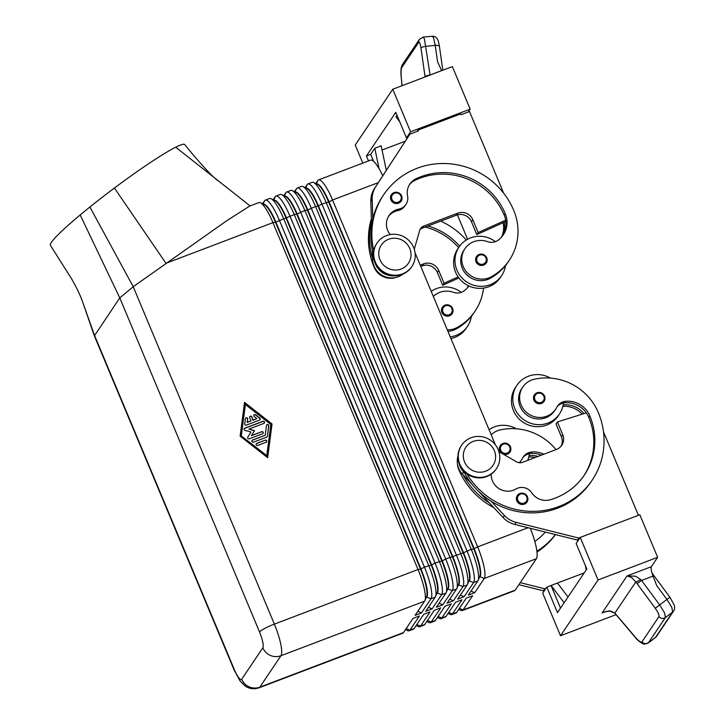 <?xml version="1.0" encoding="UTF-8"?>
<svg xmlns="http://www.w3.org/2000/svg" width="725" height="725" viewBox="0 0 725 725"><rect width="100%" height="100%" fill="white"/><g stroke="black" fill="none" stroke-linecap="round" stroke-linejoin="round"><path stroke-width="1.09" d="M452.092 313.735L452.581 308.424A5.827 5.628 -146.1 0 1 446.736 316.136A5.827 5.628 -146.1 0 1 442.531 307.056A5.827 5.628 -146.1 0 1 452.545 308.406M450.932 338.53A25.656 24.759 33.9 0 0 454.657 337.442A25.656 24.759 33.9 0 0 466.148 328.353L467.516 326.332A25.656 24.759 -146.1 0 1 456.016 335.412A25.656 24.759 -146.1 0 1 450.225 336.853M431.194 291.35A25.656 24.759 -146.1 0 1 436.432 288.595A25.656 24.759 -146.1 0 1 461.29 292.347M468.903 285.976A23.327 22.511 -146.1 0 1 464.208 290.779A11.663 11.256 -146.1 0 1 453.415 292.32A19.829 19.131 33.9 0 0 437.193 293.553A19.829 19.131 33.9 0 0 433.314 296.416M401.596 195.877A5.827 5.628 -146.1 0 1 395.759 203.544A5.827 5.628 -146.1 0 1 391.563 194.472A5.827 5.628 -146.1 0 1 401.577 195.823M476.651 256.351A5.827 5.628 -146.1 0 1 486.692 257.756A5.827 5.628 -146.1 0 1 480.847 265.432A5.827 5.628 -146.1 0 1 476.651 256.351M495.411 241.652A25.656 24.759 33.9 0 0 470.552 237.891A25.656 24.759 33.9 0 0 459.061 246.98A25.656 24.759 33.9 0 0 460.855 276.705A25.656 24.759 33.9 0 0 490.136 284.708A25.656 24.759 33.9 0 0 501.627 275.627A25.656 24.759 33.9 0 0 505.479 265.567A55.172 53.242 -146.1 0 1 490.408 278.228A19.829 19.131 -146.1 0 1 466.22 274.258A19.829 19.131 -146.1 0 1 463.9 250.234L464.924 248.711A19.829 19.131 33.9 0 0 467.244 272.745A19.829 19.131 33.9 0 0 491.432 276.705A55.172 53.242 33.9 0 0 509.204 260.402A55.172 53.242 33.9 0 0 513.78 210.477A74.639 72.029 33.9 0 0 452.291 164.049A74.639 72.029 33.9 0 0 383.743 194.681A74.639 72.029 33.9 0 0 373.765 250.569M501.627 275.627L500.268 277.657A25.656 24.759 -146.1 0 1 488.777 286.737A25.656 24.759 -146.1 0 1 459.496 278.735A25.656 24.759 -146.1 0 1 457.692 249.01L459.061 246.98M390.204 234.565A16.331 15.76 -146.1 0 1 389.008 215.579A16.331 15.76 -146.1 0 1 398.886 209.063A11.663 11.256 33.9 0 0 407.568 195.94A16.331 15.76 -146.1 0 1 409.833 184.087A16.331 15.76 -146.1 0 1 415.951 178.812A65.304 63.021 -146.1 0 1 505.271 213.703A23.327 22.511 -146.1 0 1 503.331 234.818A23.327 22.511 -146.1 0 1 498.329 240.084A11.663 11.256 -146.1 0 1 487.526 241.624A19.829 19.131 33.9 0 0 471.304 242.857A19.829 19.131 33.9 0 0 464.924 248.711M371.372 218.723A74.639 72.029 33.9 0 0 374.136 267.298A17.491 16.883 33.9 0 0 385.428 277.512A17.491 16.883 33.9 0 0 396.457 277.312M478.119 580.426L479.823 576.375A24.723 5.347 -110.8 0 0 479.379 566.415A24.723 5.347 -110.8 0 0 473.76 548.888L328.661 202.003A24.723 5.347 -110.8 0 0 320.93 187.63A24.723 5.347 -110.8 0 0 317.595 184.422L313.626 182.528A27.985 6.054 69.2 0 1 317.405 186.153A27.985 6.054 69.2 0 1 326.159 202.429L471.259 549.305A27.985 6.054 69.2 0 1 477.621 569.152A27.985 6.054 69.2 0 1 478.119 580.426A27.985 6.054 69.2 0 1 477.847 580.933L468.296 595.125L474.685 592.697L484.237 578.505A27.985 6.054 -110.8 0 0 484.001 566.723A27.985 6.054 -110.8 0 0 477.648 546.886L332.548 200A27.985 6.054 -110.8 0 0 323.794 183.724A27.985 6.054 -110.8 0 0 318.511 179.927A27.985 6.054 -110.8 0 0 317.767 180.552L315.756 183.543M424.904 600.644L426.599 596.593A24.723 5.347 -110.8 0 0 426.164 586.634A24.723 5.347 -110.8 0 0 420.545 569.107L418.044 569.524L274.367 624.116L133.228 286.71L227.152 220.445L249.708 206.063L258.907 202.565A27.985 6.054 69.2 0 1 260.411 202.737A27.985 6.054 69.2 0 1 264.19 206.371A27.985 6.054 69.2 0 1 272.944 222.648L418.044 569.524A27.985 6.054 69.2 0 1 424.397 589.371A27.985 6.054 69.2 0 1 424.904 600.644A27.985 6.054 69.2 0 1 424.632 601.152L415.081 615.344L421.47 612.915L431.022 598.723A27.985 6.054 -110.8 0 0 430.786 586.942A27.985 6.054 -110.8 0 0 424.433 567.104L279.333 220.219A27.985 6.054 -110.8 0 0 270.579 203.942A27.985 6.054 -110.8 0 0 265.296 200.145L269.555 198.523A27.985 6.054 69.2 0 1 271.059 198.695A27.985 6.054 69.2 0 1 274.838 202.329A27.985 6.054 69.2 0 1 283.584 218.606L428.692 565.482A27.985 6.054 69.2 0 1 435.045 585.32A27.985 6.054 69.2 0 1 435.544 596.603A27.985 6.054 69.2 0 1 435.281 597.101L425.729 611.302L432.109 608.873L441.661 594.681A27.985 6.054 -110.8 0 0 441.434 582.9A27.985 6.054 -110.8 0 0 435.072 563.053L289.973 216.177A27.985 6.054 -110.8 0 0 281.218 199.901A27.985 6.054 -110.8 0 0 275.935 196.094L280.194 194.481A27.985 6.054 69.2 0 1 281.699 194.653A27.985 6.054 69.2 0 1 285.478 198.288A27.985 6.054 69.2 0 1 294.232 214.564L439.332 561.44A27.985 6.054 69.2 0 1 445.685 581.278A27.985 6.054 69.2 0 1 446.183 592.561A27.985 6.054 69.2 0 1 445.92 593.059L436.368 607.26L442.757 604.831L452.309 590.639A27.985 6.054 -110.8 0 0 452.074 578.849A27.985 6.054 -110.8 0 0 445.721 559.011L300.612 212.135A27.985 6.054 -110.8 0 0 291.867 195.859A27.985 6.054 -110.8 0 0 286.583 192.052L290.843 190.439A27.985 6.054 69.2 0 1 292.338 190.612A27.985 6.054 69.2 0 1 296.117 194.237A27.985 6.054 69.2 0 1 304.872 210.513L449.98 557.398A27.985 6.054 69.2 0 1 456.333 577.236A27.985 6.054 69.2 0 1 456.832 588.519A27.985 6.054 69.2 0 1 456.569 589.017L447.008 603.218L453.397 600.789L462.949 586.588A27.985 6.054 -110.8 0 0 462.713 574.807A27.985 6.054 -110.8 0 0 456.36 554.969L311.261 208.093A27.985 6.054 -110.8 0 0 302.506 191.817A27.985 6.054 -110.8 0 0 297.223 188.011L301.482 186.398A27.985 6.054 69.2 0 1 302.987 186.57A27.985 6.054 69.2 0 1 306.766 190.195A27.985 6.054 69.2 0 1 315.52 206.471L460.62 553.356A27.985 6.054 69.2 0 1 466.972 573.194A27.985 6.054 69.2 0 1 467.471 584.477A27.985 6.054 69.2 0 1 467.208 584.975L457.656 599.167L464.036 596.748L473.597 582.547A27.985 6.054 -110.8 0 0 473.362 570.765A27.985 6.054 -110.8 0 0 467.009 550.928L321.9 204.042A27.985 6.054 -110.8 0 0 313.146 187.775A27.985 6.054 -110.8 0 0 307.871 183.969L312.122 182.347A27.985 6.054 69.2 0 1 313.626 182.528M316.843 184.059A24.723 5.347 69.2 0 1 321.356 187.467A24.723 5.347 69.2 0 1 329.087 201.849L474.186 548.725A24.723 5.347 69.2 0 1 479.805 566.252A24.723 5.347 69.2 0 1 480.013 576.656L484.237 578.505L536.391 558.694A27.985 6.054 -110.8 0 0 536.156 546.913A27.985 6.054 -110.8 0 0 530.31 528.298M382.755 175.794A27.985 6.054 -110.8 0 0 375.94 163.913A27.985 6.054 -110.8 0 0 370.665 160.107L318.511 179.927M467.471 584.477L469.175 580.417A24.723 5.347 -110.8 0 0 468.731 570.457A24.723 5.347 -110.8 0 0 463.121 552.93L318.021 206.054A24.723 5.347 -110.8 0 0 310.291 191.672A24.723 5.347 -110.8 0 0 306.947 188.464L302.987 186.57M306.195 188.11A24.723 5.347 69.2 0 1 310.717 191.509A24.723 5.347 69.2 0 1 318.447 205.891L463.547 552.767A24.723 5.347 69.2 0 1 469.157 570.294A24.723 5.347 69.2 0 1 469.365 580.698L468.54 581.921M456.832 588.519L458.535 584.459A24.723 5.347 -110.8 0 0 458.091 574.499A24.723 5.347 -110.8 0 0 452.482 556.972L307.373 210.096A24.723 5.347 -110.8 0 0 299.642 195.714A24.723 5.347 -110.8 0 0 296.308 192.515L292.338 190.612M295.555 192.152A24.723 5.347 69.2 0 1 300.068 195.56A24.723 5.347 69.2 0 1 307.799 209.933L452.907 556.809A24.723 5.347 69.2 0 1 458.517 574.336A24.723 5.347 69.2 0 1 458.726 584.749L457.901 585.963M446.183 592.561L447.887 588.51A24.723 5.347 -110.8 0 0 447.452 578.541A24.723 5.347 -110.8 0 0 441.833 561.014L296.733 214.138A24.723 5.347 -110.8 0 0 289.003 199.765A24.723 5.347 -110.8 0 0 285.659 196.557L281.699 194.653M284.907 196.194A24.723 5.347 69.2 0 1 289.429 199.602A24.723 5.347 69.2 0 1 297.159 213.975L442.259 560.86A24.723 5.347 69.2 0 1 447.878 578.378A24.723 5.347 69.2 0 1 448.077 588.791L447.262 590.014M435.544 596.603L437.248 592.552A24.723 5.347 -110.8 0 0 436.803 582.583A24.723 5.347 -110.8 0 0 431.194 565.065L286.085 218.18A24.723 5.347 -110.8 0 0 278.355 203.807A24.723 5.347 -110.8 0 0 275.02 200.598L271.059 198.695M274.267 200.236A24.723 5.347 69.2 0 1 278.781 203.643A24.723 5.347 69.2 0 1 286.511 218.017L431.62 564.902A24.723 5.347 69.2 0 1 437.229 582.429A24.723 5.347 69.2 0 1 437.438 592.832L436.613 594.056M263.619 204.278A24.723 5.347 69.2 0 1 268.141 207.685A24.723 5.347 69.2 0 1 275.872 222.058L420.971 568.944L420.545 569.107L275.446 222.222A24.723 5.347 -110.8 0 0 267.715 207.848A24.723 5.347 -110.8 0 0 264.38 204.64L260.411 202.737M528.045 527.737L477.648 546.886L473.76 548.888L471.259 549.305L463.121 552.93L445.721 559.011L442.259 560.86L435.072 563.053L431.194 565.065L424.433 567.104L420.971 568.944A24.723 5.347 69.2 0 1 426.59 586.471A24.723 5.347 69.2 0 1 426.798 596.874L425.974 598.098M458.708 609.372L460.837 610.396A27.985 6.054 -110.8 0 0 462.342 610.568A27.985 6.054 -110.8 0 0 463.085 609.942L472.637 595.742L466.248 598.17L456.696 612.362A27.985 6.054 69.2 0 1 455.952 612.997L451.702 614.61A27.985 6.054 -110.8 0 0 452.436 613.984L461.997 599.783L455.608 602.212L446.056 616.413A27.985 6.054 69.2 0 1 445.313 617.038L441.054 618.652A27.985 6.054 -110.8 0 0 441.797 618.026L451.349 603.834L444.969 606.254L435.408 620.455A27.985 6.054 69.2 0 1 434.665 621.08L430.414 622.693A27.985 6.054 -110.8 0 0 431.157 622.068L440.709 607.876L434.32 610.296L424.768 624.497A27.985 6.054 69.2 0 1 424.025 625.122L419.766 626.744A27.985 6.054 -110.8 0 0 420.509 626.11L430.061 611.918L423.681 614.347L414.129 628.539A27.985 6.054 69.2 0 1 413.386 629.164L409.127 630.786A27.985 6.054 -110.8 0 0 409.87 630.161L419.422 615.96L413.032 618.389L403.481 632.581A27.985 6.054 69.2 0 1 402.737 633.206L259.061 687.798A27.985 6.054 -110.8 0 0 259.804 687.173L280.956 655.735A27.985 6.054 -110.8 0 0 280.72 643.954A27.985 6.054 -110.8 0 0 274.367 624.116A13.992 2.066 -22.7 0 0 264.734 628.439A13.992 2.066 -22.7 0 0 259.55 632.01A13.992 3.027 69.2 0 1 262.84 647.824A13.992 13.503 33.9 0 0 270.362 655.427A13.992 13.503 33.9 0 0 280.956 655.735L424.632 601.152M413.631 247.47A20.989 20.255 -146.1 0 1 411.882 266.465A20.989 20.255 -146.1 0 1 392.606 275.083A20.989 20.255 -146.1 0 1 375.314 262.024A20.989 20.255 -146.1 0 1 377.054 243.029A20.989 20.255 -146.1 0 1 396.33 234.411A20.989 20.255 -146.1 0 1 413.631 247.47M409.779 248.476A16.331 15.76 -146.1 0 1 401.106 269.029A16.331 15.76 -146.1 0 1 379.982 259.795A16.331 15.76 -146.1 0 1 388.645 239.241A16.331 15.76 -146.1 0 1 409.779 248.476M411.882 266.465L411.546 266.972A20.989 20.255 -146.1 0 1 392.261 275.591A20.989 20.255 -146.1 0 1 374.97 262.532A20.989 20.255 -146.1 0 1 376.71 243.537L377.054 243.029M459.877 464.19A20.989 20.255 33.9 0 0 477.177 477.249A20.989 20.255 33.9 0 0 496.453 468.631A20.989 20.255 33.9 0 0 498.193 449.636A20.989 20.255 33.9 0 0 480.902 436.577A20.989 20.255 33.9 0 0 461.626 445.195A20.989 20.255 33.9 0 0 459.877 464.19M464.544 461.97A16.331 15.76 33.9 0 0 485.677 471.205A16.331 15.76 33.9 0 0 494.35 450.642A16.331 15.76 33.9 0 0 473.217 441.407A16.331 15.76 33.9 0 0 464.544 461.97M461.626 445.195L461.281 445.703A20.989 20.255 33.9 0 0 459.541 464.698A20.989 20.255 33.9 0 0 476.832 477.757A20.989 20.255 33.9 0 0 496.108 469.138L496.453 468.631M50.442 245.403A83.964 7.458 -36.9 0 1 50.397 245.349A83.964 7.458 -36.9 0 1 80.176 214.962A83.964 7.458 -36.9 0 1 89.9 207.006L133.228 286.71L119.788 297.903L94.359 335.874M493.834 507.654A74.639 72.029 -146.1 0 1 458.708 469.474A17.491 16.883 -146.1 0 1 457.384 463.574M491.224 474.168A16.331 15.76 33.9 0 0 499.317 488.804A16.331 15.76 33.9 0 0 515.992 488.994A11.663 11.256 -146.1 0 1 531.76 492.828A16.331 15.76 33.9 0 0 550.202 499.761A65.304 63.021 33.9 0 0 584.413 474.984A65.304 63.021 33.9 0 0 589.833 415.878A23.327 22.511 33.9 0 0 565.763 401.288A11.663 11.256 33.9 0 0 556.809 407.251A19.829 19.131 -146.1 0 1 555.676 409.172A19.829 19.131 -146.1 0 1 544.149 416.993A19.829 19.131 -146.1 0 1 523.314 408.891A19.829 19.131 -146.1 0 1 522.779 387.041A19.829 19.131 -146.1 0 1 534.316 379.229A55.172 53.242 -146.1 0 1 598.352 412.643A74.639 72.029 -146.1 0 1 592.153 480.186A74.639 72.029 -146.1 0 1 466.909 473.896M522.779 387.041L521.764 388.564A19.829 19.131 33.9 0 0 522.29 410.413A19.829 19.131 33.9 0 0 543.125 418.515A19.829 19.131 33.9 0 0 554.652 410.694L555.676 409.172M556.999 406.897A11.663 11.256 -146.1 0 1 563.461 402.991A25.656 24.759 -146.1 0 1 559.492 413.948A25.656 24.759 -146.1 0 1 548 423.038A25.656 24.759 -146.1 0 1 518.719 415.035A25.656 24.759 -146.1 0 1 516.925 385.301A25.656 24.759 -146.1 0 1 528.416 376.221A25.656 24.759 -146.1 0 1 550.411 378.078M516.925 385.301L515.557 387.331A25.656 24.759 33.9 0 0 517.36 417.065A25.656 24.759 33.9 0 0 546.632 425.067A25.656 24.759 33.9 0 0 558.132 415.978L559.492 413.948M533.908 400.127A5.827 5.628 -146.1 0 1 539.753 392.461A5.827 5.628 -146.1 0 1 544.067 401.36A5.827 5.628 -146.1 0 1 533.908 400.127M516.825 500.83A5.827 5.628 -146.1 0 1 522.671 493.163A5.827 5.628 -146.1 0 1 526.984 502.062A5.827 5.628 -146.1 0 1 516.825 500.83M491.178 434.746A19.829 19.131 -146.1 0 1 500.196 429.925A55.172 53.242 -146.1 0 1 555.984 449.6M516.3 428.783A25.656 24.759 33.9 0 0 494.296 426.925A25.656 24.759 33.9 0 0 489.058 429.671M527.673 460.357A25.656 24.759 33.9 0 0 529.341 453.696A11.663 11.256 33.9 0 0 522.879 457.602M501.673 453.261A5.827 5.628 -146.1 0 1 505.633 443.165A5.827 5.628 -146.1 0 1 509.956 452.065A5.827 5.628 -146.1 0 1 503.032 454.049M615.063 613.54A4.667 1.568 -42.4 0 1 615.018 613.495A4.667 1.568 -42.4 0 1 614.863 613.087L609.199 610.885L604.306 612.009M616.042 614.655L560.507 635.743L542.708 593.186L546.804 587.105L557.48 612.634L586.824 569.034L576.139 543.496L580.236 537.415L639.84 514.768L657.638 557.335L651.331 566.714L627.034 575.94L631.638 577.544L635.825 581.921L655.264 608.248C658.209 612.389 659.433 615.181 658.934 616.603L641.96 641.842C640.954 642.631 638.834 641.181 635.58 637.502L614.863 613.087L635.825 581.921A4.667 0.825 145.5 0 0 640.574 579.393L635.417 576.185L627.034 575.94L602.131 612.951L605.991 611.483M402.103 85.686L401.26 77.548C400.572 71.104 400.97 66.782 402.457 64.57A4.667 4.504 33.9 0 0 402.447 64.588A4.667 4.504 33.9 0 0 401.732 67.57L418.715 42.34C419.512 41.624 420.273 43.591 421.007 48.231L425.086 76.941A4.667 1.513 -8.1 0 1 426.798 75.726A4.667 1.513 -8.1 0 1 430.106 74.983L424.397 38.806L423.173 37.093L419.44 39.34M433.613 37.972L435.245 45.43A4.667 1.513 -8.1 0 1 438.426 45.602A4.667 1.513 -8.1 0 1 439.423 46.355A4.667 1.513 -8.1 0 1 439.423 46.364C437.909 38.507 438.136 40.899 437.257 38.797C436.078 37.066 434.456 36.214 432.39 36.25L433.613 37.972M635.644 637.819A4.667 0.961 -40.2 0 1 635.617 637.792C636.849 640.039 643.646 644.969 644.743 644.045L648.44 642.758L665.423 617.528L664.535 612.861L659.777 605.085L641.562 580.462L637.039 583.625M673.906 610.532A4.667 4.504 -146.1 0 1 672.673 611.991L655.59 637.375L648.44 642.758A4.667 4.504 -146.1 0 1 641.96 641.842M651.331 566.714A9.325 2.021 -110.8 0 0 651.313 570.149A9.325 2.021 -110.8 0 0 653.062 576.094L656.714 585.61L667.036 599.548L671.785 607.332L672.673 611.991L665.423 617.528A4.667 4.504 -146.1 0 1 658.934 616.603M653.062 576.094L641.562 580.462L640.574 579.393M652.011 573.031L653.252 574.753L652.745 575.26M653.252 574.753L669.873 597.21L674.078 604.75C674.93 607.26 674.785 609.326 673.652 610.957A4.667 4.504 -146.1 0 1 673.652 610.957L656.578 636.332A4.667 4.504 33.9 0 0 656.578 636.332L655.59 637.375A4.667 4.504 33.9 0 0 656.578 636.342M604.287 612.018L609.245 611.121C610.432 610.767 612.362 611.556 615.018 613.495L616.241 614.882A4.667 0.961 -40.2 0 1 616.196 614.601M430.115 75.047L441.616 70.615A9.325 2.021 -110.8 0 0 441.634 70.669M421.007 48.231A4.667 1.513 -8.1 0 1 422.711 47.016A4.667 1.513 -8.1 0 1 426.028 46.273L435.245 45.43L437.556 61.697L441.616 70.615M657.638 557.335L598.043 579.973L580.236 537.415M560.507 635.743L598.043 579.973M470.162 109.158L452.364 66.591L392.76 89.238L410.567 131.796L470.162 109.158L468.25 112.003M362.799 163.098L355.232 145.009L392.76 89.238M386.298 170.357L381.187 145.825L374.798 148.244L379.048 168.644M405.275 141.194L382.057 150.021M373.62 161.312L370.702 154.334L374.798 148.244M368.527 160.923L366.442 155.948L370.702 154.334M366.442 155.948L395.787 112.348L406.471 137.886L407.749 137.397M399.747 121.809L395.95 116.816L397.001 115.248M406.471 137.886L410.567 131.796M503.639 193.149L469.501 111.523L460.982 114.758L460.629 113.907L418.053 130.083L417.165 131.406M418.053 130.083L418.407 130.935L409.897 134.17L375.722 186.669A23.327 22.511 33.9 0 0 372.188 199.384L372.804 218.723A74.639 72.029 -146.1 0 1 382.718 196.203L383.743 194.681M457.393 214.863L467.598 239.25M568.019 596.983L557.443 583.054L584.241 572.877M564.159 602.729L551.054 585.483L557.443 583.054M560.525 608.121L551.054 585.483L546.804 587.105M586.235 569.904L585.293 565.382M544.62 590.34L543.378 590.812L518.892 584.685M603.499 431.855L638.408 515.312M580.109 537.606L578.858 538.086L516.155 522.39A23.327 22.511 -146.1 0 1 504.419 515.475L490.897 501.038A74.639 72.029 33.9 0 0 591.129 481.708L592.153 480.186M555.477 534.597A74.639 72.029 -146.1 0 1 536.989 552.06M520.26 582.655L544.738 588.782L545.988 588.31M543.378 590.812L544.738 588.782M529.069 455.554A11.663 11.256 -146.1 0 1 529.259 455.536A23.327 22.511 -146.1 0 1 538.013 456.433M543.859 454.203A23.327 22.511 33.9 0 0 531.643 451.992A11.663 11.256 33.9 0 0 522.698 457.946A19.829 19.131 -146.1 0 1 521.565 459.877L520.541 461.399A19.829 19.131 -146.1 0 1 519.535 462.749M535.204 457.493A23.327 22.511 33.9 0 0 528.761 457.022M534.823 541.484A65.304 63.021 33.9 0 0 545.354 532.068M541.448 455.119A23.327 22.511 33.9 0 0 530.618 453.506A11.663 11.256 33.9 0 0 529.341 453.696M521.565 459.877A19.829 19.131 -146.1 0 1 519.209 462.713M555.377 534.579A74.639 72.029 -146.1 0 1 536.89 551.245M478.826 491.632L503.05 517.505A23.327 22.511 33.9 0 0 514.786 524.42L577.49 540.107L578.74 539.636M457.937 456.342A18.66 18.007 33.9 0 0 462.323 474.005L472.836 485.224M498.927 451.684L516.481 461.807A6.996 6.752 33.9 0 0 522.498 462.323L556.555 449.382A11.663 11.256 33.9 0 0 562.745 434.701L557.407 421.932L556.039 423.962L561.386 436.731A11.663 11.256 -146.1 0 1 561.041 446.228M463.239 470.597A74.639 72.029 33.9 0 0 464.29 472.618L463.692 471.975A18.66 18.007 -146.1 0 1 459.17 463.746M578.858 538.086L577.49 540.107M557.407 421.932L586.308 412.878A23.327 22.511 -146.1 0 1 588.809 417.401A65.304 63.021 -146.1 0 1 583.897 475.736M464.29 472.618A74.639 72.029 33.9 0 0 490.897 501.038M489.538 503.068A74.639 72.029 -146.1 0 1 462.931 474.639M583.96 413.612A23.327 22.511 33.9 0 0 563.37 404.84A11.663 11.256 33.9 0 0 563.189 404.849M563.461 402.991A11.663 11.256 -146.1 0 1 564.739 402.81A23.327 22.511 -146.1 0 1 586.308 412.878M582.121 414.183A23.327 22.511 33.9 0 0 562.872 406.317M89.9 207.006A83.964 7.458 -36.9 0 1 114.423 188.029A83.964 7.458 -36.9 0 1 175.713 147.211A83.964 7.458 -36.9 0 1 184.739 144.583A83.964 7.458 -36.9 0 1 184.775 144.637M259.55 632.01L119.788 297.903L80.176 214.962M378.314 182.609L332.548 200L329.087 201.849L321.9 204.042L318.021 206.054L315.52 206.471L307.373 210.096L304.872 210.513L296.733 214.138L294.232 214.564L275.446 222.222L272.944 222.648L165.953 263.293L114.423 188.029M250.179 205.991L175.713 147.211M405.493 629.59L407.622 630.614A27.985 6.054 -110.8 0 0 409.127 630.786M416.141 625.548L418.262 626.563A27.985 6.054 -110.8 0 0 419.766 626.744M426.78 621.506L428.91 622.521A27.985 6.054 -110.8 0 0 430.414 622.693M437.429 617.464L439.549 618.479A27.985 6.054 -110.8 0 0 441.054 618.652M448.068 613.413L450.198 614.438A27.985 6.054 -110.8 0 0 451.702 614.61M536.391 558.694L515.23 590.123L463.085 609.942L459.414 608.338M265.296 200.145A27.985 6.054 -110.8 0 0 264.553 200.771L262.541 203.761M275.935 196.094A27.985 6.054 -110.8 0 0 275.192 196.729L273.18 199.719M286.583 192.052A27.985 6.054 -110.8 0 0 285.84 192.678L283.828 195.677M297.223 188.011A27.985 6.054 -110.8 0 0 296.48 188.636L294.468 191.627M307.871 183.969A27.985 6.054 -110.8 0 0 307.128 184.594L305.107 187.585M462.342 610.568L514.496 590.748A27.985 6.054 -110.8 0 0 515.23 590.123M421.47 612.915L417.79 611.311M272.047 423.989L267.67 457.72L240.138 436.115L244.515 402.384L272.047 423.989L244.479 402.665M432.109 608.873L428.439 607.269M442.757 604.831L439.078 603.227M453.397 600.789L449.727 599.185M464.036 596.748L460.366 595.143M479.642 576.801L479.189 577.879M474.685 592.697L471.014 591.092M415.062 252.78L495.402 444.842M259.604 420.083L246.355 425.122A1.169 1.124 -146.1 0 1 244.76 423.88L245.44 418.688A1.169 1.124 -146.1 0 1 246.98 417.817A1.169 1.124 -146.1 0 1 247.723 419.05L247.307 422.294L251.022 420.881L249.69 417.691A1.169 1.124 -146.1 0 1 250.859 416.159A1.169 1.124 -146.1 0 1 251.82 416.884L253.152 420.074L256.868 418.66L254.221 416.585A1.169 1.124 -146.1 0 1 253.958 415.053A1.169 1.124 -146.1 0 1 255.626 414.818L259.858 418.144A1.169 1.124 -146.1 0 1 259.604 420.083M260.048 419.775A1.169 1.124 33.9 0 0 259.722 418.343L255.49 415.017A1.169 1.124 33.9 0 0 253.895 415.153M256.868 418.66L253.016 420.273L251.684 417.083A1.169 1.124 33.9 0 0 249.717 416.739M251.022 420.881L247.171 422.494L247.587 419.249A1.169 1.124 33.9 0 0 245.548 418.325M265.205 440.157A1.169 1.124 -146.1 0 1 266.619 441.869A1.169 1.124 -146.1 0 1 266.093 442.286L257.665 445.485A1.169 1.124 -146.1 0 1 256.251 443.772A1.169 1.124 -146.1 0 1 256.777 443.356L265.205 440.157L256.641 443.564A1.169 1.124 33.9 0 0 256.188 443.881M266.546 441.969A1.169 1.124 33.9 0 0 265.069 440.356M266.773 455.59L270.824 424.46L245.413 404.514L241.226 435.852L266.773 455.59L241.226 435.852M245.413 404.514L241.362 435.653M267.57 457.638L271.911 424.188M267.425 436.233A1.169 1.124 -146.1 0 1 266.728 437.112L253.469 442.15A1.169 1.124 -146.1 0 1 252.064 440.428A1.169 1.124 -146.1 0 1 252.581 440.021L265.223 435.218L266.483 425.493A1.169 1.124 -146.1 0 1 268.023 424.614A1.169 1.124 -146.1 0 1 268.776 425.856L267.425 436.233L268.64 426.055A1.169 1.124 33.9 0 0 266.601 425.122M265.223 435.218L252.445 440.22A1.169 1.124 33.9 0 0 252.001 440.537M261.643 431.647A1.169 1.124 -146.1 0 1 263.057 433.36A1.169 1.124 -146.1 0 1 262.532 433.777L249.237 438.824A1.169 1.124 -146.1 0 1 247.796 437.148L250.932 432.009L244.95 430.342A1.169 1.124 -146.1 0 1 244.787 428.185L262.948 421.279A1.169 1.124 -146.1 0 1 264.362 423.001A1.169 1.124 -146.1 0 1 263.837 423.409L248.883 429.091L254.493 430.659L251.548 435.48L261.507 431.846L251.412 435.68L254.357 430.868L248.883 429.091M262.985 433.459A1.169 1.124 33.9 0 0 261.507 431.846M264.29 423.092A1.169 1.124 33.9 0 0 262.812 421.488L244.651 428.384A1.169 1.124 33.9 0 0 244.198 428.702M505.416 266.021A55.172 53.242 33.9 0 0 505.787 265.468L506.811 263.954A55.172 53.242 33.9 0 0 507.482 262.93M503.105 222.729A23.327 22.511 -146.1 0 1 501.446 237.229M505.434 265.903A55.172 53.242 33.9 0 0 506.811 263.954M505.878 221.488L504.319 222.185A23.327 22.511 -146.1 0 1 502.053 236.531M371.581 225.031L371.445 220.753A74.639 72.029 33.9 0 0 372.65 258.825L372.387 250.487M373.366 254.538A74.639 72.029 -146.1 0 1 372.804 218.723M509.204 260.402L508.18 261.924A55.172 53.242 -146.1 0 1 505.479 265.567M502.806 235.562A23.327 22.511 33.9 0 0 505.688 220.155A23.327 22.511 33.9 0 0 504.247 215.225A65.304 63.021 33.9 0 0 414.927 180.335A16.331 15.76 33.9 0 0 409.344 184.857M405.955 204.405L404.931 205.927A11.663 11.256 -146.1 0 1 397.871 210.585A16.331 15.76 33.9 0 0 388.518 216.358M504.319 222.185L476.814 234.556L471.468 221.787A11.663 11.256 33.9 0 0 456.378 215.189L422.322 228.13A6.996 6.752 33.9 0 0 419.965 229.662M402.946 274.077A18.66 18.007 -146.1 0 1 383.561 276.071A18.66 18.007 -146.1 0 1 372.677 259.686L372.65 258.825M374.598 261.571A18.66 18.007 33.9 0 0 395.632 275.727M414.274 249.237L419.693 230.423A6.996 6.752 -146.1 0 1 423.681 226.1L457.738 213.168A11.663 11.256 -146.1 0 1 472.836 219.766L478.174 232.535L476.814 234.556M478.174 232.535L505.688 220.155M409.897 134.17L374.354 188.699A23.327 22.511 -146.1 0 0 370.828 201.414L371.445 220.753M466.311 239.993A74.639 72.029 33.9 0 0 440.755 221.125M427.995 225.973A65.304 63.021 -146.1 0 1 459.668 246.11M447.289 329.821A19.829 19.131 33.9 0 0 457.312 327.41A55.172 53.242 33.9 0 0 475.083 311.107A55.172 53.242 33.9 0 0 483.548 288.097M447.923 331.325A19.829 19.131 33.9 0 0 456.288 328.933A55.172 53.242 33.9 0 0 471.368 316.272A55.172 53.242 33.9 0 0 474.059 312.629L475.083 311.107M425.249 227.016A65.304 63.021 -146.1 0 1 458.635 247.615M471.295 316.725A55.172 53.242 33.9 0 0 471.676 316.173L472.7 314.65A55.172 53.242 -146.1 0 1 471.313 316.608M468.268 285.677A23.327 22.511 -146.1 0 1 467.326 287.934M467.933 287.236A23.327 22.511 33.9 0 0 468.622 285.84M473.371 313.635A55.172 53.242 -146.1 0 1 472.7 314.65M471.368 316.272A25.656 24.759 -146.1 0 1 467.516 326.332M420.781 266.456L422.258 265.894A11.663 11.256 -146.1 0 1 437.356 272.491L442.694 285.26L458.889 277.974M442.694 285.26L444.062 283.23L438.716 270.461A11.663 11.256 33.9 0 0 423.627 263.864L420.237 265.151M458.118 276.905L444.062 283.23M442.921 311.977A4.894 4.731 33.9 0 0 449.255 314.75A4.894 4.731 33.9 0 0 447.914 305.551A4.894 4.731 33.9 0 0 442.921 311.977M392.452 194.817A4.894 4.731 33.9 0 0 398.279 202.166A4.894 4.731 33.9 0 0 396.938 192.959A4.894 4.731 33.9 0 0 392.452 194.817M477.548 256.695A4.894 4.731 33.9 0 0 483.376 264.045A4.894 4.731 33.9 0 0 482.034 254.847A4.894 4.731 33.9 0 0 477.548 256.695M477.847 580.933L473.597 582.547L469.002 580.843M467.208 584.975L462.949 586.588L458.354 584.885M456.569 589.017L452.309 590.639L447.715 588.927M445.92 593.059L441.661 594.681L437.066 592.968M435.281 597.101L431.022 598.723L426.427 597.019M262.84 647.824L241.688 679.252A13.992 13.503 33.9 0 0 249.201 686.865A13.992 13.503 33.9 0 0 259.804 687.173L403.481 632.581M534.896 399.602A4.894 4.731 -146.1 0 1 537.497 393.439A4.894 4.731 -146.1 0 1 543.17 400.998A4.894 4.731 -146.1 0 1 534.896 399.602M517.813 500.304A4.894 4.731 -146.1 0 1 520.414 494.142A4.894 4.731 -146.1 0 1 526.087 501.7A4.894 4.731 -146.1 0 1 517.813 500.304M509.72 446.908A4.894 4.731 -146.1 0 1 504.455 453.297A4.894 4.731 -146.1 0 1 503.386 444.135A4.894 4.731 -146.1 0 1 509.72 446.908M418.715 42.34A4.667 4.504 -146.1 0 1 419.431 39.349A4.667 4.504 -146.1 0 1 419.431 39.34A4.667 4.504 -146.1 0 1 419.675 39.023M669.873 597.21L655.264 608.248M616.232 614.891L635.617 637.792A4.667 0.961 -40.2 0 1 635.58 637.502M401.315 77.484C400.898 72.382 401.034 69.083 401.732 67.57M531.643 451.992L530.618 453.506M504.419 515.475L503.05 517.505M463.692 471.975L462.323 474.005M516.155 522.39L514.786 524.42M562.745 434.701L561.386 436.731M588.809 417.401L589.833 415.878M564.739 402.81L565.763 401.288M241.688 679.252A13.992 3.027 69.2 0 1 234.302 669.528L94.54 335.421L82.487 301.591C80.393 295.528 76.778 287.97 71.648 278.898L50.406 245.34M234.302 669.528A13.992 2.066 157.3 0 0 234.157 670.081L239.975 680.838L245.431 686.203C249.636 688.904 254.176 689.439 259.061 687.798M406.19 628.548L409.87 630.161L414.129 628.539M416.839 624.506L420.509 626.11L424.768 624.497M427.478 620.464L431.157 622.068L435.408 620.455M438.127 616.422L441.797 618.026L446.056 616.413M456.696 612.362L452.436 613.984L448.766 612.38M264.553 200.771L263.166 204.06M275.192 196.729L273.805 200.018M285.84 192.678L284.454 195.977M296.48 188.636L295.093 191.926M307.128 184.594L305.733 187.884M317.767 180.552L316.381 183.842M490.408 278.228L491.432 276.705M504.247 215.225L505.271 213.703M414.927 180.335L415.951 178.812M397.871 210.585L398.886 209.063M373.683 258.182L372.677 259.686M423.681 226.1L422.322 228.13M457.738 213.168L456.378 215.189M472.836 219.766L471.468 221.787M375.722 186.669L374.354 188.699M372.188 199.384L370.828 201.414M457.312 327.41L456.288 328.933M422.258 265.894L423.627 263.864M437.356 272.491L438.716 270.461M401.115 201.151C402.049 200.272 402.221 198.505 401.605 195.841C398.551 191.482 395.161 191.083 391.437 194.644M486.203 263.039C487.146 262.16 487.309 260.384 486.702 257.719C483.638 253.369 480.249 252.962 476.533 256.523M544.067 401.36L544.566 396.049C541.53 391.69 538.14 391.292 534.397 394.853M526.984 502.062L527.483 496.752C524.447 492.393 521.058 491.994 517.315 495.556M509.956 452.065C510.889 451.186 511.052 449.409 510.445 446.754C507.382 442.395 503.993 441.996 500.277 445.558M402.447 64.588L419.431 39.349M439.423 46.355L442.821 70.216M648.222 642.993L655.373 637.61M401.26 77.557L402.04 85.713M423.173 37.093L432.39 36.25M94.368 335.865L82.614 301.935M184.73 144.583C194.771 157.135 211.038 175.758 217.772 180.588M94.368 335.883L234.157 670.081M452.581 308.424C449.545 304.065 446.156 303.666 442.413 307.228"/></g></svg>
